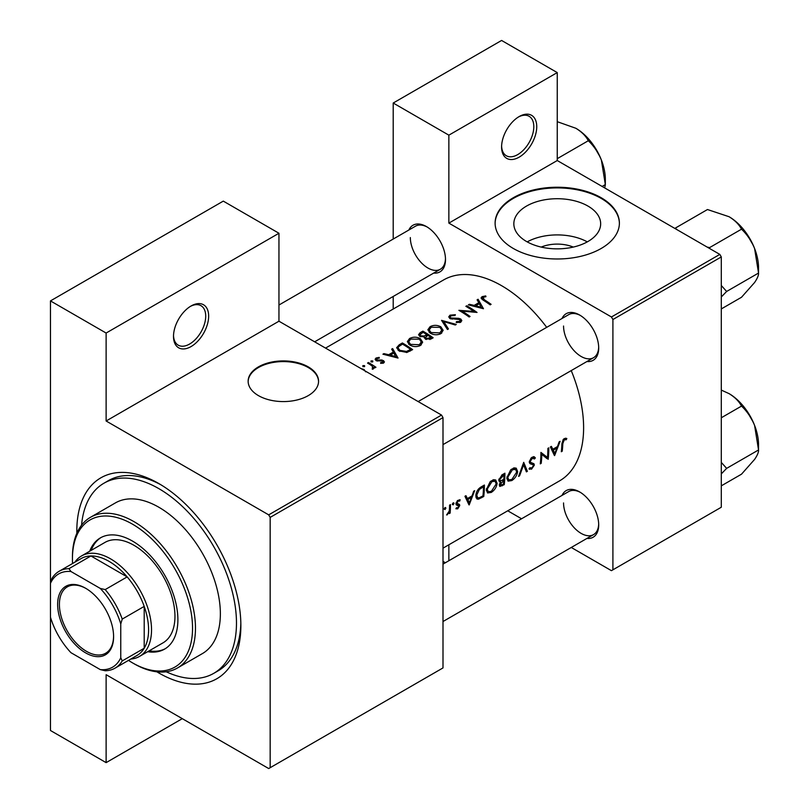<?xml version="1.0" encoding="UTF-8"?>
<svg xmlns="http://www.w3.org/2000/svg" width="809" height="809" viewBox="0 0 809 809"><rect width="100%" height="100%" fill="white"/><g stroke="black" fill="none" stroke-linecap="round" stroke-linejoin="round"><path stroke-width="1.21" d="M501.59 146.995A24.857 14.35 -60 0 1 519.166 116.557A24.857 14.35 -60 0 1 536.741 126.71A24.857 14.35 -60 0 1 519.166 157.148A24.857 14.35 -60 0 1 501.59 146.995M501.61 146.126A22.783 13.156 120 0 0 506.313 155.743A22.783 13.156 120 0 0 523.868 149.635A22.783 13.156 120 0 0 533.809 126.71A22.783 13.156 120 0 0 529.096 116.274A22.783 13.156 120 0 0 518.417 117.012M173.5 336.423A24.857 14.35 -60 0 1 191.076 305.984A24.857 14.35 -60 0 1 208.651 316.127A24.857 14.35 -60 0 1 191.076 346.565A24.857 14.35 -60 0 1 173.5 336.423M173.51 335.553A22.783 13.156 120 0 0 178.213 345.16A22.783 13.156 120 0 0 195.778 339.062A22.783 13.156 120 0 0 205.719 316.127A22.783 13.156 120 0 0 200.996 305.701A22.783 13.156 120 0 0 190.327 306.429M541.211 247.079A27.506 15.887 180 0 1 573.288 247.079M587.951 241.507A43.413 25.069 0 0 0 600.662 223.79A43.413 25.069 0 0 0 573.864 200.632A43.413 25.069 0 0 0 526.548 206.062A43.413 25.069 0 0 0 513.836 223.79A43.413 25.069 0 0 0 540.634 246.947A43.413 25.069 0 0 0 587.951 241.507M587.294 241.881A43.413 25.069 0 0 0 527.205 241.881M601.188 248.474A62.141 35.879 0 0 0 619.391 223.112A62.141 35.879 0 0 0 581.034 189.963A62.141 35.879 0 0 0 513.311 197.74A62.141 35.879 0 0 0 495.108 223.112A62.141 35.879 0 0 0 533.465 256.251A62.141 35.879 0 0 0 601.188 248.474M619.391 223.446A62.141 35.879 0 0 0 580.761 190.57A62.141 35.879 0 0 0 513.311 198.417A62.141 35.879 0 0 0 495.108 223.446M308.249 395.621A35.212 20.326 0 0 0 318.564 381.241A35.212 20.326 0 0 0 296.822 362.462A35.212 20.326 0 0 0 258.445 366.871A35.212 20.326 0 0 0 248.141 381.241A35.212 20.326 0 0 0 269.872 400.03A35.212 20.326 0 0 0 308.249 395.621M318.554 381.585A35.212 20.326 0 0 0 296.559 363.069A35.212 20.326 0 0 0 258.445 367.549A35.212 20.326 0 0 0 248.141 381.585M562.053 495.391A26.93 15.543 60 0 1 579.659 491.943A26.93 15.543 60 0 1 598.7 524.92A26.93 15.543 60 0 1 586.909 538.44M580.407 492.388A24.857 14.35 -120 0 0 568.697 491.559L442.998 564.126M562.053 318.483A26.93 15.543 60 0 1 579.659 315.035A26.93 15.543 60 0 1 598.7 348.012A26.93 15.543 60 0 1 586.909 361.532M580.407 315.48A24.857 14.35 -120 0 0 568.697 314.64L418.142 401.567M408.848 230.029A26.93 15.543 60 0 1 426.454 226.581A26.93 15.543 60 0 1 445.496 259.558A26.93 15.543 60 0 1 433.705 273.078M427.203 227.026A24.857 14.35 -120 0 0 415.492 226.186L278.953 305.013M76.855 533.252A116 66.975 60 0 1 76.825 530.926A116 66.975 60 0 1 158.847 483.57A116 66.975 60 0 1 240.87 625.64A116 66.975 60 0 1 156.845 671.804M161.082 484.884A109.781 63.385 -120 0 0 108.355 480.667L103.956 483.206A109.781 63.385 -120 0 0 81.567 525.162M442.998 548.168L559.585 480.859A116 66.975 -120 0 0 583.613 427.759A116 66.975 -120 0 0 571.235 370.583M566.816 438.508L565.531 438.195L563.175 439.56L561.881 444.07A116 66.975 60 0 1 561.315 451.725L562.235 451.2A116 66.975 -120 0 0 562.801 443.656L564.288 439.823L566.26 439.732L566.816 438.508M554.61 455.598L560.111 441.32L559.11 441.906L557.482 446.558L552.84 449.248L551.384 446.366L550.383 446.942L554.387 455.477M548.168 459.32A116 66.975 -120 0 0 548.805 447.852L547.885 448.378A116 66.975 60 0 1 547.491 457.449L540.918 452.403A116 66.975 60 0 1 540.281 463.87L541.201 463.345A116 66.975 -120 0 0 541.818 454.375L547.106 458.703M529.015 468.876L531.543 469.18L534.344 465.114L533.91 463.729L530.562 462.374L530.239 461.443L532.282 458.298L534.496 458.956L535.376 457.864L533.536 456.67L531.017 458.116L529.319 461.959L530.259 463.82L532.939 464.669L529.379 462.617L532.858 464.629L533.414 465.701L531.776 467.986L529.915 467.703L529.015 468.876L529.531 469.331M534.456 456.883L533.536 456.67M529.329 461.727L530.947 462.657L529.339 461.666M530.451 468.128L529.915 467.703M527.397 471.313L523.706 462.344L518.589 476.39L519.57 475.823L523.605 464.872L526.406 471.88L527.397 471.313L525.88 470.433M517.629 471.536L516.223 468.168L514.13 467.875L510.661 469.877L506.849 477.816L508.062 481.133L511.784 480.586C515.141 478.372 517.082 475.348 517.629 471.536L516.648 470.969M504.26 484.662A116 66.975 -120 0 0 504.907 473.194L502.136 474.802L498.809 480.02L499.477 481.739L500.65 481.83L499.284 484.925L499.81 486.462L504.26 484.662L503.34 484.136M497.12 483.377L495.715 480L493.621 479.717L490.153 481.719L486.34 489.657L487.554 492.974L491.275 492.428C494.633 490.203 496.574 487.19 497.12 483.377L496.139 482.811M483.752 496.504A116 66.975 -120 0 0 484.399 485.036L481.224 486.866C477.967 488.828 476.167 491.72 475.834 495.573L476.936 499.001L478.473 499.173L483.752 496.504L482.831 495.968M469.169 504.927L474.671 490.648L473.669 491.235L472.041 495.887L467.4 498.577L465.944 495.695L464.942 496.271L468.947 504.806M459.916 499.699L457.409 500.619L455.983 503.764L456.296 504.877L458.834 506.151L457.783 507.83L456.549 507.698L455.872 508.77L457.702 508.841L459.755 505.574L459.482 504.482L456.903 503.188L458.248 501.044L459.714 501.095L460.129 499.79M456.033 503.228L457.206 503.906L456.033 503.218M456.043 504.391L458.622 505.534M453.182 502.905L454.031 503.4L453.637 502.793L452.727 503.329L452.322 504.391L453.161 504.877L454.031 503.4L453.637 502.793M452.322 504.391L453.161 504.877L452.322 504.391M450.138 513.068A116 66.975 -120 0 0 450.482 504.614L449.561 505.15A116 66.975 60 0 1 449.531 508.032L449.248 511.025L446.608 514.979L449.319 512.38A116 66.975 60 0 1 449.217 513.604L450.138 513.068L449.298 512.582M445.031 507.617L445.88 508.103L445.486 507.506L444.576 508.032L444.171 509.094L445.011 509.579L445.88 508.103L445.486 507.506M444.171 509.094L445.011 509.579L444.171 509.094M546.702 327.342A116 66.975 -120 0 0 443.595 279.944L325.542 348.103M485.713 295.922L482.053 296.66L481.021 298.005L483.256 300.19A116 66.975 60 0 1 490.183 304.851L491.103 304.326A116 66.975 -120 0 0 484.278 299.724L483.054 297.297L485.956 296.701L485.713 295.922L485.713 296.731M482.518 299.714L483.054 297.297M477.088 299.836L478.817 302.708L474.165 305.387L469.362 304.295L468.36 304.872L483.479 308.725L478.089 299.259L477.088 299.836M459.967 319.616L459.765 321.395L456.448 321.628L456.246 322.548L460.705 322.215L461.828 320.617L460.847 319.059L458.713 318.321L450.775 317.988L450.117 317.007L451.048 315.783L455.012 315.51L455.356 314.691L449.996 315.176L448.742 316.885L449.844 318.503L459.967 319.616L460.473 322.336M456.266 324.439L441.542 320.354L447.458 329.516L448.449 328.95L443.787 321.598L455.285 325.006L456.266 324.439M420.336 338.647C416.756 336.766 413.177 336.716 409.587 338.496L407.352 341.61L409.607 344.897C413.217 346.96 416.827 347.142 420.447 345.453L422.652 342.187L420.336 338.647L420.336 339.922M412.63 349.63A116 66.975 -120 0 0 402.376 342.965L399.201 344.806L396.622 347.708L398.958 350.884L406.937 352.441L412.63 349.63M379.209 357.376L376.043 358.013L375.113 359.277L376.013 360.561L382.697 361.127L382.738 362.361L380.655 362.584L380.675 363.372L383.658 362.988L384.457 361.876L382.091 360.025L376.893 360.005L377.014 358.529L379.29 358.134L379.209 357.376L379.209 358.134M376.893 360.945L377.014 358.529M382.697 361.127L382.738 363.312M372.737 360.915L371.028 360.915L371.028 361.906L372.737 361.916L372.737 360.915M371.028 360.915L371.028 361.906L371.028 360.915M375.952 367.266A116 66.975 -120 0 0 368.459 362.543L367.539 363.079A116 66.975 60 0 1 370.057 364.576L372.464 366.295L372.282 369.238L373.333 368.944L373.93 367.053A116 66.975 60 0 1 375.032 367.802L375.952 367.266M374.071 367.792L373.93 368.358M373.06 367.428L372.595 369.187M365.668 371.816L364.04 369.501L360.905 368.52M364.586 365.628L362.877 365.617L362.877 366.608L364.586 366.629L364.586 365.628M362.877 365.617L362.877 366.608L362.877 365.617M391.647 349.164L393.376 352.036L388.724 354.716L383.921 353.624L382.92 354.2L398.038 358.053L392.648 348.588L391.647 349.164M424.341 337.929L424.341 336.888L425.332 339.042L431.136 338.951L433.139 337.788A116 66.975 -120 0 0 422.885 331.134L420.114 332.732L418.566 334.663L419.75 336.362L424.341 336.888L424.229 337.414M440.844 326.806C437.264 324.925 433.675 324.884 430.095 326.664L427.85 329.769L430.115 333.065C433.725 335.118 437.335 335.31 440.956 333.621L443.16 330.345L440.844 326.806L440.844 328.08M477.037 312.446A116 66.975 -120 0 0 466.783 305.782L465.863 306.318A116 66.975 60 0 1 473.912 311.414L458.895 310.332A116 66.975 60 0 1 469.149 316.997L470.069 316.471A116 66.975 -120 0 0 462 311.101L477.037 312.446M571.265 547.471L611.442 570.669L721.294 507.243L721.294 256.938L612.909 319.515L611.442 316.976L448.864 223.112L557.249 160.536L557.249 72.588L501.59 40.45L393.204 103.026L393.204 239.06M611.442 316.976L719.828 254.4L557.249 160.536M270.166 767.701L442.998 667.921L442.998 417.606L270.166 517.396L270.166 767.701L268.699 768.55L106.121 674.686L106.121 762.634L50.461 730.497L50.461 617.176A53.859 31.096 -120 0 0 70.97 652.701L100.265 669.609A53.859 31.096 -120 0 0 120.763 657.768L120.763 623.941A53.859 31.096 -120 0 0 100.265 588.426L70.97 571.518A53.859 31.096 -120 0 0 50.461 583.35L50.461 300.908L223.294 201.117L278.953 233.255L278.953 321.203L106.121 420.993L106.121 333.045L50.461 300.908M393.204 309.038L393.204 296.458M521.552 518.771L507.739 510.792M612.909 569.829L612.909 319.515M557.249 72.588L448.864 135.164L448.864 223.112M448.864 135.164L393.204 103.026M445.385 562.751L442.998 561.365M448.864 544.791L448.864 560.738M719.828 254.4L721.294 256.938M563.549 502.935A24.857 14.35 -120 0 0 574.4 527.953A24.857 14.35 -120 0 0 593.553 534.607A24.857 14.35 -120 0 0 598.69 524.05M410.335 237.573A24.857 14.35 -120 0 0 421.186 262.581A24.857 14.35 -120 0 0 440.349 269.245A24.857 14.35 -120 0 0 445.476 258.688M563.549 326.027A24.857 14.35 -120 0 0 574.4 351.035A24.857 14.35 -120 0 0 593.553 357.699A24.857 14.35 -120 0 0 598.69 347.142M270.166 517.396L268.699 514.858L106.121 420.993M268.699 514.858L441.542 415.068L278.953 321.203M441.542 415.068L442.998 417.606M166.209 671.763A109.781 63.385 -120 0 0 213.738 673.351L218.137 670.823A109.781 63.385 -120 0 0 240.839 623.041M182.288 718.655L106.121 762.634M106.121 333.045L278.953 233.255M364.04 370.33L364.04 369.501M368.459 363.615L368.459 362.543M376.043 360.581L376.043 358.013M377.864 361.097L377.864 360.298M379.775 360.976L379.775 360.126M382.091 360.885L382.091 360.025M383.587 363.029L383.587 360.571M383.921 354.413L383.921 353.624M388.724 355.545L388.724 354.716M393.376 353.311L393.376 352.036M392.648 350.813L392.648 348.588M395.985 356.668L390.262 355.1L393.922 352.987L395.985 357.538M390.262 355.94L390.262 355.1M402.376 344.189L402.376 342.965M402.508 344.118A116 66.975 60 0 1 410.659 349.407L406.502 351.44L399.879 350.358L398.099 347.951L398.665 346.636L402.508 344.118M410.659 350.772L410.659 349.407M406.502 352.532L406.502 351.44M399.879 351.43L399.879 350.358M409.587 339.901L409.587 338.496M419.355 344.725L410.527 344.371L408.717 341.752L410.679 339.092L419.426 339.183L421.236 341.944L419.355 344.725L419.355 345.989M410.527 345.433L410.527 344.371M422.885 332.347L422.885 331.134M420.114 334.309L420.114 332.732M431.167 337.575L426.242 338.496L425.564 337.424L427.88 335.32A116 66.975 60 0 1 431.167 337.575L431.167 338.931M429.913 339.537L429.913 338.293M426.242 339.517L426.242 338.496M426.828 334.633L424.179 336.018L420.67 335.826L419.982 334.784L423.016 332.277A116 66.975 60 0 1 426.828 334.633L426.828 335.937M424.179 336.928L424.179 336.018M420.67 336.797L420.67 335.826M430.095 328.07L430.095 326.664M439.863 332.893L431.035 332.529L429.225 329.92L431.187 327.251L439.924 327.342L441.744 330.102L439.863 332.893L439.863 334.147M431.035 333.591L431.035 332.529M443.787 323.651L443.787 321.598M449.996 318.594L449.996 315.176M450.775 318.928L450.775 317.988M452.15 319.211L452.15 318.402M458.713 319.161L458.713 318.321M460.847 322.134L460.847 319.059M456.448 322.579L456.448 321.628M459.765 322.599L459.765 321.395M466.783 306.854L466.783 305.782M462 312.193L462 311.101M473.912 312.193L473.912 311.414M469.362 305.084L469.362 304.295M474.165 306.217L474.165 305.387M478.817 303.982L478.817 302.708M478.089 301.484L478.089 299.259M481.426 307.339L475.702 305.772L479.363 303.658L481.426 308.209M475.702 306.611L475.702 305.772M482.053 299.391L482.053 296.66M561.416 450.734L562.235 451.2M564.308 438.599L566.26 439.732M563.812 438.943L564.955 439.6M563.398 439.307L564.288 439.823M465.59 497.535L467.4 498.577M469.341 502.783L467.835 499.477L471.495 497.363L469.341 502.783L467.653 501.813M466.055 498.455L467.835 499.477M470.494 496.787L471.495 497.363M456.327 508.052L457.702 508.841M457.449 500.579L458.248 501.044M456.145 502.753L456.903 503.188M456.013 503.41L459.755 505.574M446.841 514.494L447.387 514.797M476.036 497.768L478.473 499.173M483.469 486.775A116 66.975 60 0 1 482.963 495.897L479.12 497.818L477.644 497.717L476.754 495.047L479.363 489.445L483.469 486.775L482.427 486.179M475.935 494.572L476.754 495.047M478.513 488.96L479.363 489.445M490.234 491.821L491.275 492.428M491.366 491.316L488.242 491.741L487.261 489.121L491.912 481.608L495.108 481.264L496.2 483.913L491.366 491.316M486.452 488.656L487.261 489.121M490.932 481.042L491.912 481.608M498.87 480.799L500.65 481.83M503.471 484.055L502.217 484.773L500.205 484.379L503.774 480.435A116 66.975 60 0 1 503.471 484.055M500.488 485.248L499.477 483.954M502.146 480.212L503.158 480.789M502.783 479.868L503.774 480.435M503.845 479.262L501.317 480.586L500.195 480.576L499.729 479.484L503.977 474.944A116 66.975 60 0 1 503.845 479.262M498.941 479.039L499.729 479.484M501.651 475.105L502.672 475.692M502.935 474.337L503.977 474.944M510.732 479.98L511.784 480.586M511.875 479.474L508.75 479.899L507.769 477.29L512.41 469.766L515.616 469.422L516.708 472.072L511.875 479.474M506.96 476.814L507.769 477.29M511.44 469.21L512.41 469.766M522.927 464.487L523.605 464.872M518.963 475.47L519.57 475.823M533.343 456.691L535.376 457.864M531.361 457.773L532.282 458.298M529.45 460.999L530.239 461.443M529.329 462.222L534.344 465.114M529.622 468.077L531.543 469.18M529.582 463.142L531.564 464.285M540.908 453.859L541.818 454.375M540.392 462.869L541.201 463.345M540.918 453.404L547.491 457.449M551.03 448.206L552.84 449.248M554.782 453.455L553.275 450.148L556.936 448.034L554.782 453.455L553.093 452.484M551.495 449.126L553.275 450.148M555.935 447.458L556.936 448.034M57.641 604.414A39.56 22.844 60 0 1 85.612 588.254A39.56 22.844 60 0 1 113.594 636.713A39.56 22.844 60 0 1 85.612 652.863A39.56 22.844 60 0 1 57.641 604.414M86.057 588.517A38.316 22.126 -120 0 0 67.329 586.869A38.316 22.126 -120 0 0 59.401 604.414A38.316 22.126 -120 0 0 76.127 642.973A38.316 22.126 -120 0 0 105.655 653.237A38.316 22.126 -120 0 0 113.584 636.198M74.873 562.184A57.995 33.482 60 0 1 81.517 555.955A57.995 33.482 60 0 1 126.214 571.498A57.995 33.482 60 0 1 151.526 629.867A57.995 33.482 60 0 1 139.512 656.412A57.995 33.482 60 0 1 130.795 659.052M120.763 657.768L122.23 660.933A55.932 32.289 60 0 1 115.04 668.153L137.014 655.462A55.932 32.289 -120 0 0 144.204 648.252A55.932 32.289 -120 0 0 148.593 629.867A55.932 32.289 -120 0 0 144.204 606.406A55.932 32.289 -120 0 0 127.165 576.898L90.932 555.975A55.932 32.289 -120 0 0 81.082 558.594L59.118 571.285A55.932 32.289 60 0 1 68.957 568.666L70.97 571.518M100.265 588.426L105.2 589.589L127.165 576.898A55.932 32.289 -120 0 0 90.932 555.975L68.957 568.666M122.23 660.933L144.204 648.252L144.204 606.406L122.23 619.087L120.763 623.941M59.118 571.285A55.932 32.289 60 0 0 51.928 578.496L50.461 583.35L50.461 617.176M115.04 668.153A55.932 32.289 60 0 1 105.2 670.762L100.265 669.609M105.2 589.589A55.932 32.289 60 0 1 122.23 619.087M147.703 651.69A64.214 37.072 -120 0 0 164.591 649.111A64.214 37.072 -120 0 0 175.947 603.413A64.214 37.072 -120 0 0 141.413 547.248A64.214 37.072 -120 0 0 100.377 537.894A64.214 37.072 -120 0 0 89.708 551.222M149.169 650.841A64.214 37.072 -120 0 0 165.319 648.676M128.489 660.387A84.925 49.036 -120 0 0 132.484 662.844A84.925 49.036 -120 0 0 192.249 634.853A84.925 49.036 -120 0 0 144.295 532.332A84.925 49.036 -120 0 0 72.436 558.827A84.925 49.036 -120 0 0 72.567 563.519M72.436 558.827L72.436 557.138A86.998 50.229 60 0 1 90.446 517.315A86.998 50.229 60 0 1 146.045 529.996A86.998 50.229 60 0 1 192.835 606.083A86.998 50.229 60 0 1 177.444 668.001A86.998 50.229 60 0 1 133.95 663.693L132.484 662.844M177.444 668.001L202.351 653.621A86.998 50.229 -120 0 0 217.732 591.713A86.998 50.229 -120 0 0 170.952 515.616A86.998 50.229 -120 0 0 115.353 502.935L90.446 517.315M213.738 673.351A109.781 63.385 -120 0 0 233.154 595.232A109.781 63.385 -120 0 0 174.117 499.204A109.781 63.385 -120 0 0 103.956 483.206M81.517 555.955L104.948 542.424A57.995 33.482 60 0 1 142.02 550.878A57.995 33.482 60 0 1 173.207 601.613A57.995 33.482 60 0 1 162.953 642.882L139.512 656.412M101.115 537.479A64.214 37.072 -120 0 0 91.174 550.383M721.294 485.845L741.519 474.175L754.585 459.431C757.406 455.265 758.731 452.11 758.539 449.956L726.644 468.371L721.294 462.394M721.294 473.892L726.644 468.371M754.585 425.392L758.539 449.956L758.539 444.687A41.694 24.068 -120 0 0 754.585 425.392A41.694 24.068 -120 0 0 729.061 393.629C734.865 397.189 739.011 401.335 741.519 406.088C747.02 411.275 751.379 417.707 754.585 425.392M721.294 417.768L741.519 406.088M721.294 390.09L729.061 393.629M676.435 229.341L675.586 227.946L675.009 228.522M721.294 308.937L741.519 297.257L754.585 282.523C757.426 278.326 758.741 275.171 758.539 273.048L726.644 291.462L721.294 285.486M721.294 296.974L726.644 291.462M754.585 248.484L758.539 273.048L758.539 267.779A41.694 24.068 -120 0 0 754.585 248.484A41.694 24.068 -120 0 0 729.061 216.721C734.865 220.27 739.011 224.427 741.519 229.18C747.051 234.418 751.399 240.849 754.585 248.484M709.635 248.505L709.624 247.594L741.519 229.18M709.624 247.594L707.197 247.099M675.586 227.946L707.481 209.531L729.061 216.721M602.129 186.444L605.334 184.594L605.334 179.325A41.694 24.068 60 0 0 601.38 160.03A41.694 24.068 -120 0 0 590.59 141.342A41.694 24.068 -120 0 0 575.846 128.267C581.651 131.816 585.807 135.973 588.315 140.726C593.806 145.913 598.164 152.345 601.38 160.03L605.334 184.594L604.717 187.941M557.249 158.665L588.315 140.726M557.249 121.684L575.846 128.267M399.201 346.161L399.201 344.806M409.941 351.177L409.941 349.822M426.212 336.362L426.212 334.987M455.639 319.211L455.639 318.372M484.278 300.837L484.278 299.724M561.931 443.15L562.801 443.656M480.718 497.141L481.689 497.697M481.254 486.856L482.295 487.463M501.246 485.238L502.258 485.825M373.06 367.508L373.06 369.066M383.122 361.795L383.122 363.221M376.438 359.327L376.438 360.784M398.099 347.951L398.099 350.257M408.717 341.752L408.717 344.24M421.236 341.944L421.236 344.917M425.564 337.424L425.564 339.183M419.972 334.784L419.972 336.493M429.225 329.92L429.225 332.398M441.744 330.102L441.744 333.075M450.117 317.007L450.117 318.655M477.603 497.697L475.844 496.675M488.242 491.741L486.351 490.648M495.108 481.264L492.833 479.949M500.458 485.218L499.335 484.571M500.195 480.576L498.819 479.788M508.75 479.899L506.859 478.807M515.616 469.422L513.341 468.108M533.768 458.228L532.049 457.227M593.553 534.607L442.998 621.524M745.847 409.384L753.29 422.278M745.847 232.476L753.29 245.37M442.998 444.616L593.553 357.699M600.086 156.916L592.643 144.022M440.349 269.245L314.65 341.813"/></g></svg>
